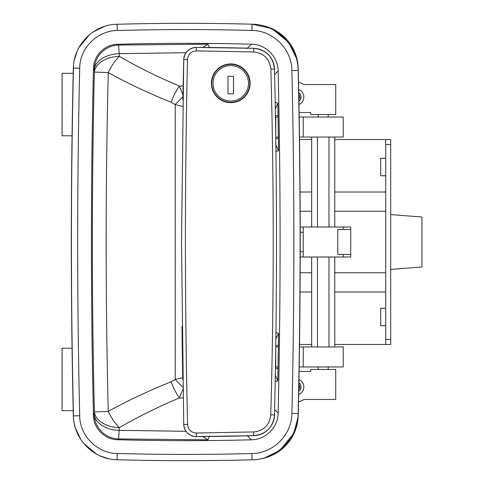 <?xml version="1.0" encoding="UTF-8"?>
<svg xmlns="http://www.w3.org/2000/svg" width="484" height="484" viewBox="0 0 484 484"><rect width="100%" height="100%" fill="white"/><g stroke="black" fill="none" stroke-linecap="round" stroke-linejoin="round"><path stroke-width="0.73" d="M300.104 242A7511.753 7511.753 0 0 1 298.144 413.517C298.15 438.117 276.497 459.715 252.031 459.8A2512.874 2512.874 0 0 1 117.098 459.733C93.811 459.631 73.453 439.061 73.447 415.901A7511.753 7511.753 0 0 1 73.447 68.099C73.453 44.812 93.938 24.369 117.098 24.267A2512.874 2512.874 0 0 1 252.031 24.2C276.63 24.285 298.15 46.016 298.144 70.483A7511.753 7511.753 0 0 1 300.104 242A7511.753 7511.753 0 0 0 298.144 70.483L291.9 70.622C291.906 49.38 273.224 30.516 251.862 30.444A2506.624 2506.624 0 0 0 117.267 30.51C97.332 30.595 79.697 48.194 79.697 68.244A7505.503 7505.503 0 0 0 79.697 415.756C79.697 435.697 97.223 453.405 117.267 453.49A2506.624 2506.624 0 0 0 251.862 453.556C273.103 453.484 291.906 434.735 291.9 413.378A7505.503 7505.503 0 0 0 291.9 70.622M298.67 394.521A8.125 8.125 0 0 0 298.961 379.498M298.737 391.254A5.245 5.245 0 0 0 298.9 382.765M298.961 104.502A8.125 8.125 0 0 0 298.67 89.48M298.9 101.235A5.245 5.245 0 0 0 298.737 92.746M299.106 371.452L310.728 371.452L310.728 369.455L335.714 369.455L335.714 399.445L304.019 399.445A14.992 14.992 0 0 1 298.525 401.684M275.305 375.106L277.81 380.829L278.028 368.675L275.408 368.203M299.106 112.548L310.728 112.548L310.728 114.545L335.714 114.545L335.714 84.555L304.019 84.555A14.992 14.992 0 0 0 298.525 82.316M275.408 115.797L278.028 115.325L277.81 103.171L275.305 108.894M295.924 57.179L290.073 45.066M287.121 41.146L273.635 30.05M269.564 28.06L252.031 24.2L251.862 30.444M265.347 457.525L277.392 451.651M281.331 448.668L292.372 435.146M294.351 431.069L297.811 418.164M298.041 415.738L298.144 413.517L291.9 413.378M75.558 428.521L81.076 439.938M83.811 443.58L96.625 454.167M100.49 456.067L108.622 458.693M104.49 26.426L93.085 32.005M89.498 34.715L78.91 47.638M77.047 51.485L74.451 59.635M117.672 439.732C162.273 440.954 206.874 440.972 251.468 439.799C265.619 439.756 278.149 427.257 278.143 413.034C280.744 299.009 280.744 184.991 278.143 70.966C278.149 56.816 265.698 44.244 251.468 44.201C206.874 43.028 162.273 43.046 117.672 44.268C104.822 44.316 93.448 55.672 93.448 68.589C90.774 184.198 90.774 299.802 93.448 415.411C93.448 428.261 104.756 439.684 117.672 439.732L118.477 438.94L207.945 439.811L209.56 436.102M275.771 138.285L278.385 138.678L278.028 115.325M275.771 345.715L278.385 345.322L278.542 333.319L275.862 338.963M278.028 368.675L278.385 345.322M275.94 332.581L278.542 333.319M275.862 145.037L278.542 150.681L275.94 151.419M278.542 150.681L278.385 138.678M275.19 102.427L277.81 103.171M274.616 74.5L278.143 70.966M278.143 413.034L274.616 409.5M277.81 380.829L275.19 381.574M209.56 47.898L207.945 44.189L118.477 45.06L117.672 44.268M251.468 44.201L247.076 48.539M93.448 68.589L94.247 69.387L94.368 72.055C91.694 185.354 91.694 298.646 94.368 411.944L94.247 414.613L93.448 415.411M247.076 435.461L251.468 439.799M182.964 95.003L179.389 86.049C158.383 77.246 138.345 67.349 119.276 56.338L119.155 53.67L186.031 52.695M186.031 431.304L119.155 430.33L119.276 427.662C138.345 416.651 158.383 406.754 179.389 397.951L182.964 388.997M182.746 377.653L175.226 379.383L171.1 381.797C149.181 390.54 128.236 400.401 108.253 411.376C105.464 298.459 105.464 185.541 108.253 72.624C128.236 83.599 149.181 93.46 171.1 102.203L175.226 104.617L182.746 106.347M118.477 438.94A24.993 0.623 91.7 0 0 119.155 430.33A24.993 16.287 2.6 0 1 94.247 414.613A24.993 24.841 45.1 0 0 118.477 438.94M202.742 436.544L207.945 439.811M119.155 53.67A24.993 0.623 88.3 0 0 118.477 45.06A24.993 24.841 134.9 0 0 94.247 69.387A24.993 16.287 177.4 0 1 119.155 53.67M207.945 44.189L202.742 47.456M119.276 427.662A24.993 16.274 2.6 0 1 94.368 411.944L108.253 411.376A24.993 9.807 60.2 0 0 119.276 427.662M183.146 397.951L179.389 397.951A24.993 7.72 67.5 0 1 171.1 381.797M182.928 387.127A24.993 5.893 45 0 1 175.226 379.383L175.226 104.617A24.993 5.893 135 0 1 182.928 96.873M94.368 72.055A24.993 16.274 177.4 0 1 119.276 56.338A24.993 9.807 119.8 0 0 108.253 72.624L94.368 72.055M171.1 102.203A24.993 7.72 112.5 0 1 179.389 86.049L183.146 86.049M75.189 56.682A44.982 44.982 0 0 0 73.32 68.522A7517.379 7517.379 0 0 0 73.32 415.478A44.982 44.982 0 0 0 75.298 427.668M259.975 458.917A44.982 44.982 0 0 0 298.217 415.478A7517.379 7517.379 0 0 0 298.217 68.522A44.982 44.982 0 0 0 259.95 25.077M73.211 73.308L62.061 73.308L62.061 135.786L72.068 135.786M72.068 348.214L62.061 348.214L62.061 410.692L73.211 410.692M385.7 325.72L380.702 325.72L380.702 308.229L385.7 308.229M385.7 175.771L380.702 175.771L380.702 158.28L385.7 158.28M385.7 344.463L385.7 339.466L390.697 339.466L390.697 344.463L334.765 344.463M385.7 144.535L385.7 139.537L390.697 139.537L390.697 144.535L385.7 144.535L385.7 339.466M311.678 344.463L299.523 344.463M299.523 139.537L311.678 139.537M334.765 139.537L385.7 139.537M300.056 291.985L311.678 291.985M334.765 291.985L385.7 291.985M300.056 192.015L311.678 192.015M334.765 192.015L385.7 192.015M300.159 272.74L311.678 272.74M334.765 272.74L385.7 272.74M350.712 256.992L343.216 256.992L350.712 256.992L350.712 227.008L300.207 227.008M300.207 256.992L303.226 256.992L303.226 227.008M300.159 211.26L311.678 211.26M334.765 211.26L385.7 211.26M390.697 144.535L390.697 339.466M298.87 99.395A3.914 3.914 0 0 0 298.773 94.586M298.743 92.849A5.167 5.167 0 0 1 298.9 101.132M298.773 389.414A3.914 3.914 0 0 0 298.87 384.605M298.9 382.868A5.167 5.167 0 0 1 298.743 391.151M299.487 137.039L343.216 137.039L343.216 117.043L299.185 117.043M187.574 424.529C188.161 429.744 191.065 432.569 196.292 433.011L253.737 431.94C263.937 430.73 269.612 425.031 270.762 414.849C274.011 299.602 274.041 184.362 270.858 69.127C269.642 58.909 263.943 53.186 253.755 51.963L196.274 50.893C191.023 51.377 188.101 54.22 187.496 59.435C184.725 181.119 184.749 302.815 187.574 424.529L183.738 424.389A12.493 12.493 0 0 0 196.286 436.58C188.814 435.915 184.634 431.849 183.738 424.389L181.518 242L183.738 59.611A7497.384 7497.384 0 0 0 182.867 99.795M275.989 155.503A7497.384 7497.384 0 0 0 274.495 69.073C277.151 184.356 277.151 299.638 274.495 414.927C273.109 427.293 266.224 434.209 253.834 435.673L196.286 436.58A2495.377 2495.377 0 0 0 253.834 435.673A21.242 21.242 0 0 0 274.495 414.927A7497.384 7497.384 0 0 0 275.553 360.526M275.989 328.485A7497.384 7497.384 0 0 0 276.485 241.988M211.925 85.807L211.55 85.807A19.366 19.366 0 0 0 232.005 102.632A19.366 19.366 0 0 0 250.125 83.302C248.97 95.064 242.52 101.525 230.771 102.675C218.992 101.531 212.53 95.076 211.387 83.302C212.518 71.565 218.968 65.11 230.723 63.936C242.496 65.056 248.964 71.511 250.125 83.302A19.366 19.366 0 0 0 232.005 63.979A19.366 19.366 0 0 0 211.387 83.302M181.996 326.301A7497.384 7497.384 0 0 0 182.783 379.432A7497.384 7497.384 0 0 1 181.996 326.301M274.495 69.073A21.242 21.242 0 0 0 253.834 48.327A2495.377 2495.377 0 0 0 196.286 47.42A12.493 12.493 0 0 0 183.738 59.611C184.616 52.169 188.796 48.104 196.286 47.42L253.834 48.327C266.194 49.761 273.085 56.676 274.495 69.073L270.858 69.127M187.496 59.435L183.738 59.611M211.925 80.804L211.55 80.804M275.741 135.974L275.741 117.043L278.052 117.043M275.753 137.039L278.361 137.039M275.753 346.961L278.361 346.961M299.487 346.961L343.216 346.961L343.216 366.957L299.185 366.957M275.444 366.957L278.052 366.957M275.741 348.026L275.741 366.957M343.216 254.493L343.216 256.992L303.226 256.992M350.712 229.507L337.759 229.507L337.759 254.493L350.712 254.493M311.678 346.961L311.678 256.992M311.678 227.008L311.678 137.039M334.765 346.961L334.765 256.992M334.765 227.008L334.765 137.039M328.993 346.961L328.993 256.992M328.993 227.008L328.993 137.039M317.45 346.961L317.45 256.992M317.45 227.008L317.45 137.039M211.762 83.302A18.991 18.991 0 0 1 230.753 64.311A18.991 18.991 0 0 1 249.75 83.302A18.991 18.991 0 0 1 230.753 102.299A18.991 18.991 0 0 1 211.762 83.302A18.991 18.991 0 0 0 230.753 102.299A18.991 18.991 0 0 0 249.75 83.302M228.006 76.309L228.006 93.799L233.506 93.799L233.506 76.309L228.006 76.309M343.216 229.507L343.216 227.008L350.712 227.008M390.697 214.606L421.939 217.007L421.939 266.993L390.697 269.394M300.213 232.03A9.995 9.995 0 0 1 303.226 232.731M303.226 251.269A9.995 9.995 0 0 1 300.213 251.97M251.862 453.556L252.031 459.8A2512.874 2512.874 0 0 1 117.098 459.733L117.267 453.49M79.697 415.756L73.447 415.901A7511.753 7511.753 0 0 1 73.447 68.099L79.697 68.244M117.267 30.51L117.098 24.267A2512.874 2512.874 0 0 1 252.031 24.2M196.292 433.011L196.286 436.58M253.737 431.94L253.834 435.673M270.762 414.849L274.495 414.927M253.755 51.963L253.834 48.327M196.274 50.893L196.286 47.42M248.498 83.302A17.745 17.745 0 0 0 230.753 65.564A17.745 17.745 0 0 0 213.008 83.302A17.745 17.745 0 0 0 230.753 101.047A17.745 17.745 0 0 0 248.498 83.302M303.226 137.039L303.226 117.043M303.226 346.961L303.226 366.957M328.219 369.455L328.219 366.957M318.224 369.455L318.224 366.957M328.219 117.043L328.219 114.545M318.224 117.043L318.224 114.545"/></g></svg>
